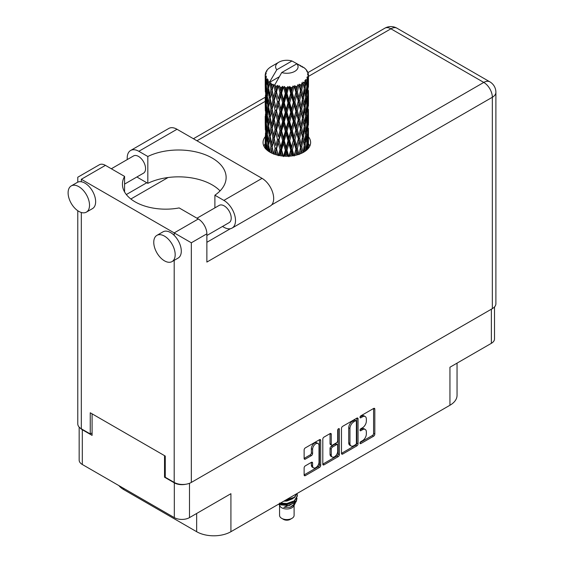 <?xml version="1.0" encoding="UTF-8"?>
<svg xmlns="http://www.w3.org/2000/svg" width="564" height="564" viewBox="0 0 564 564"><rect width="100%" height="100%" fill="white"/><g stroke="black" fill="none" stroke-linecap="round" stroke-linejoin="round"><path stroke-width="0.85" d="M318.082 443.551L316.855 442.846A4.547 2.623 120 0 0 314.585 443.071A4.547 2.623 120 0 0 311.37 448.634L312.597 449.339A4.547 2.623 120 0 1 315.805 443.776A4.547 2.623 120 0 1 318.082 443.551A4.547 2.623 120 0 1 319.02 445.63L319.02 462.064A4.547 2.623 120 0 1 317.038 466.639A4.547 2.623 120 0 1 313.535 467.852A4.547 2.623 120 0 1 312.597 465.772L312.597 463.037A1.699 0.98 120 0 0 312.244 462.261A1.699 0.98 120 0 0 311.391 462.339L305.328 465.843A1.699 0.98 120 0 0 304.13 467.923L304.13 474.93A1.699 0.98 120 0 0 304.475 475.706A1.699 0.98 120 0 0 305.328 475.621L319.499 467.436A1.699 0.98 120 0 0 320.704 465.356L320.704 440.392A1.699 0.98 120 0 0 320.352 439.617A1.699 0.98 120 0 0 319.499 439.701L305.328 447.886A1.699 0.98 120 0 0 304.13 449.966L304.13 458.426A1.699 0.98 120 0 0 304.475 459.202A1.699 0.98 120 0 0 305.328 459.117L311.391 455.613A1.699 0.98 120 0 0 312.597 453.534L312.597 449.339M338.541 428.71L339.38 429.197A1.191 0.684 120 0 0 339.133 428.654A1.191 0.684 120 0 0 338.541 428.71A1.191 0.684 120 0 0 337.695 430.163L337.695 440.71A1.699 0.98 120 0 1 336.496 442.789L332.471 445.109A1.699 0.98 120 0 1 331.625 445.193A1.699 0.98 120 0 1 331.272 444.418L331.272 434.294A1.699 0.98 120 0 0 330.92 433.512A1.699 0.98 120 0 0 330.067 433.596L331.272 434.294M341.481 428.4L341.481 453.364A1.699 0.98 120 0 0 341.833 454.14A1.699 0.98 120 0 0 342.679 454.055L356.857 445.87A1.699 0.98 120 0 0 358.055 443.79L358.055 418.826A1.699 0.98 120 0 0 357.703 418.051A1.699 0.98 120 0 0 356.857 418.135L342.679 426.321A1.699 0.98 120 0 0 341.481 428.4M362.497 440.674L360.847 441.626A1.191 0.684 120 0 0 360.072 442.677A1.191 0.684 120 0 0 360.255 443.628A1.191 0.684 120 0 0 360.847 443.565L373.608 436.198A1.699 0.98 120 0 0 374.813 434.118L374.813 409.154A1.699 0.98 120 0 0 374.461 408.378A1.699 0.98 120 0 0 373.608 408.463L360.847 415.83A1.191 0.684 120 0 0 360.072 416.874A1.191 0.684 120 0 0 360.255 417.832A1.191 0.684 120 0 0 360.847 417.769L362.497 416.817A5.436 3.137 120 0 1 365.218 416.549A5.436 3.137 120 0 1 366.346 419.038L366.346 421.118A5.436 3.137 120 0 1 362.497 427.773L360.847 428.725A1.191 0.684 120 0 0 360.072 429.775A1.191 0.684 120 0 0 360.255 430.727A1.191 0.684 120 0 0 360.847 430.67L362.497 429.719A5.436 3.137 120 0 1 365.218 429.444A5.436 3.137 120 0 1 366.346 431.932L366.346 434.012A5.436 3.137 120 0 1 362.497 440.674M338.174 456.657L324.004 464.842A1.699 0.98 120 0 1 323.158 464.926A1.699 0.98 120 0 1 322.805 464.144L336.955 455.952L338.174 456.657A1.699 0.98 120 0 0 339.38 454.577L339.38 429.197M324.004 464.842L322.805 464.144L322.805 439.18A1.699 0.98 120 0 1 324.004 437.1L330.067 433.596M494.508 306.936L494.508 338.943A10.73 6.197 180 0 1 491.364 343.321L449.945 367.234L449.945 405.248L230.916 531.704A24.224 13.987 180 0 1 196.653 531.704L196.653 513.473M230.916 531.704L230.916 493.697L189.49 517.611A10.73 6.197 180 0 1 174.318 517.611L82.302 464.482A10.73 6.197 180 0 1 79.157 460.104L79.157 427.103M123.72 488.396L123.72 489.594L196.653 531.704M123.72 489.594A24.224 13.987 180 0 1 118.884 485.604M457.044 363.138L457.044 395.357A24.224 13.987 180 0 1 449.945 405.248M165.266 476.777L164.533 477.2L174.318 482.847A10.73 6.197 0 0 0 185.676 484.272M164.533 477.2L164.533 455.649M80.328 428.154A10.73 6.197 0 0 0 82.302 429.726L92.087 435.373L92.087 413.828M365.218 429.444L363.991 428.739A5.436 3.137 120 0 0 361.277 429.007L362.497 429.719M360.1 429.69L361.277 429.007M365.218 416.549L363.991 415.844A5.436 3.137 120 0 0 361.277 416.112L362.497 416.817M360.1 416.789L361.277 416.112M360.1 442.585L372.388 435.493A1.699 0.98 120 0 0 373.587 433.413L373.587 408.477M342.679 454.055L341.481 453.364L355.63 445.165A1.699 0.98 120 0 0 356.829 443.085L356.829 418.15M355.531 444.693A1.191 0.684 120 0 0 356.377 443.241L356.377 421.322A1.191 0.684 120 0 0 356.131 420.779A1.191 0.684 120 0 0 355.531 420.843L353.79 421.844A5.436 3.137 120 0 0 349.948 428.499L349.948 443.48A5.436 3.137 120 0 0 351.076 445.969A5.436 3.137 120 0 0 353.79 445.701L355.531 444.693M356.131 420.779L354.904 420.074A1.191 0.684 120 0 0 354.312 420.131L355.531 420.843M351.076 445.969L349.849 445.264A5.436 3.137 120 0 1 348.721 442.775L348.721 427.794A5.436 3.137 120 0 1 352.57 421.139L354.312 420.131M330.046 433.61L330.046 443.713A1.699 0.98 120 0 0 330.398 444.488L331.625 445.193M338.153 429.035L338.153 453.872L339.38 454.577M331.272 454.922A4.547 2.623 120 0 0 332.21 457.002A4.547 2.623 120 0 0 335.714 455.782A4.547 2.623 120 0 0 337.695 451.214L337.695 445.419A1.699 0.98 120 0 0 337.342 444.644A1.699 0.98 120 0 0 336.496 444.728L332.471 447.055A1.699 0.98 120 0 0 331.272 449.134L331.272 454.922L330.046 454.217A4.547 2.623 120 0 0 330.99 456.297L332.21 457.002M337.342 444.644L336.123 443.939A1.699 0.98 120 0 0 335.27 444.023L336.496 444.728M330.046 454.217L330.046 448.422A1.699 0.98 120 0 1 331.251 446.343L335.27 444.023M336.955 455.952A1.699 0.98 120 0 0 338.153 453.872M313.535 467.852L312.315 467.147A4.547 2.623 120 0 1 311.37 465.067L311.37 462.353M304.13 458.398L310.172 454.908A1.699 0.98 120 0 0 311.37 452.829L311.37 448.634M304.13 474.902L318.279 466.731A1.699 0.98 120 0 0 319.478 464.651L319.478 439.716M220.066 190.9A47.587 27.474 0 0 0 147.824 183.335L138.836 178.146A16.441 9.489 60 0 1 136.996 176.92M127.281 159.549A16.441 9.489 60 0 1 127.21 158.012A16.441 9.489 60 0 1 130.615 150.489A16.441 9.489 60 0 1 138.836 151.3L177.011 129.262A16.441 9.489 60 0 0 168.791 128.444L130.615 150.489M175.178 254.66A15.143 8.742 -120 0 0 168.565 239.418A15.143 8.742 -120 0 0 156.898 235.364A15.143 8.742 -120 0 0 153.76 242.294A15.143 8.742 -120 0 0 160.373 257.529A15.143 8.742 -120 0 0 172.041 261.59A15.143 8.742 -120 0 0 175.178 254.66M172.041 261.59L178.161 258.058A15.143 8.742 -120 0 0 181.291 251.128A15.143 8.742 -120 0 0 174.198 235.385A15.143 8.742 -120 0 0 163.017 231.832L156.898 235.364M89.521 205.204A15.143 8.742 -120 0 0 82.908 189.969A15.143 8.742 -120 0 0 71.24 185.908A15.143 8.742 -120 0 0 68.103 192.839A15.143 8.742 -120 0 0 74.716 208.081A15.143 8.742 -120 0 0 86.384 212.134A15.143 8.742 -120 0 0 89.521 205.204M86.384 212.134L92.503 208.602A15.143 8.742 -120 0 0 95.64 201.672A15.143 8.742 -120 0 0 81.322 181.77A15.143 8.742 -120 0 0 77.36 182.376L71.24 185.908M265.207 136.777A23.794 13.74 0 0 0 263.043 142.509A23.794 13.74 0 0 0 277.728 155.199A23.794 13.74 0 0 0 303.658 152.217A23.794 13.74 0 0 0 310.63 142.509A23.794 13.74 0 0 0 308.466 136.784M308.452 143.834A23.794 13.74 180 0 1 309.826 146.041M111.327 168.763L133.555 155.932A9.948 5.746 60 0 1 141.219 158.597A9.948 5.746 60 0 1 145.561 168.608A9.948 5.746 60 0 1 143.503 173.162L124.581 184.09M196.977 218.219L219.206 205.381A9.948 5.746 60 0 1 226.876 208.046A9.948 5.746 60 0 1 231.219 218.064A9.948 5.746 60 0 1 229.16 222.618L206.868 235.484M147.824 183.335L147.824 156.489L138.836 151.3M77.776 182.165L77.776 177.23L99.37 164.758A12.112 6.994 60 0 1 105.426 165.358L81.322 179.274C76.704 176.61 76.704 176.61 81.322 179.274L191.33 242.788L191.33 482.424A12.112 6.994 180 0 1 174.198 482.424L165.266 477.271L165.266 456.072L90.254 412.77L90.254 433.963L81.322 428.802A12.112 6.994 180 0 1 77.776 423.86L77.776 210.724M174.198 235.385L174.198 232.897L198.302 218.98L179.155 207.926A43.266 24.978 0 0 1 122.43 184.188A43.266 24.978 0 0 1 124.581 176.412L105.426 165.358M198.302 218.98A12.112 6.994 60 0 1 206.868 233.813L206.868 262.077L492.344 97.255L492.344 308.635L191.33 482.424M90.254 433.963L92.087 432.905M271.665 204.887L483.778 82.422A12.112 6.994 60 0 1 492.344 97.255A12.112 6.994 180 0 0 495.897 92.313L495.897 303.693A12.112 6.994 180 0 1 492.344 308.635M126.329 194.552L146.788 182.736M130.862 199L168.065 177.519M263.839 146.041A23.794 13.74 180 0 1 265.2 143.848M124.581 191.957L124.581 176.412M214.891 207.876L214.891 195.207L223.88 200.403A16.441 9.489 60 0 1 234.617 214.884A16.441 9.489 60 0 1 232.1 228.06A16.441 9.489 60 0 1 223.88 227.25L222.505 226.46M223.88 200.403L262.056 178.358A16.441 9.489 60 0 1 272.793 192.846A16.441 9.489 60 0 1 270.276 206.022L232.1 228.06M214.891 195.207A47.587 27.474 0 0 0 226.129 177.477A47.587 27.474 0 0 0 198.577 152.555A47.587 27.474 0 0 0 147.824 156.489M262.056 178.358L177.011 129.262M279.568 505.414L279.568 515.383A7.269 4.195 0 0 0 281.697 518.351L283.53 519.409A4.674 2.7 0 0 0 290.136 519.409L291.976 518.351A7.269 4.195 0 0 0 294.105 515.383L294.105 505.414M283.53 519.409L281.697 518.351A7.269 4.195 0 0 0 291.976 518.351M278.835 504.04L279.885 506.014A7.269 4.195 0 0 0 281.697 507.755A7.269 4.195 0 0 0 293.781 506.014L295.381 502.869M293.851 503.701A7.269 4.195 0 0 0 292.667 502.284M278.997 503.941L280.393 504.879L289.388 505.541L296.452 500.987L295.874 502.08L283.826 507.332L290.107 507.269L295.071 503.596M296.509 498.999L296.234 501.262M296.452 500.987L296.988 498.068M280.393 503.137A10.554 6.091 0 0 0 282.797 503.934L286.836 503.962L294.295 501.29L297.383 495.876M280.555 503.046L286.836 503.518L294.295 500.853L297.39 495.657L297.143 494.113M284.912 500.529L286.836 500.43L294.295 497.758L297.327 493.359M285.708 500.064L294.295 497.314L297.214 493.422M271.538 86.849L270.988 83.747A21.629 12.486 0 0 0 271.538 84.078A21.629 12.486 0 0 0 272.109 84.396L271.538 86.849L272.151 89.45L271.538 92.757L272.913 100.004L271.538 105.778L270.276 98.474L273.399 85.037L273.307 84.346L272.109 84.396M270.276 98.474L271.538 92.757M271.538 124.707L270.276 117.411L272.151 108.38L271.538 111.693L272.913 118.933L271.538 124.707L272.151 127.316L271.538 130.629L272.913 137.863L271.538 143.651L270.276 136.34L273.575 122.191L275.098 129.332L273.575 135.219L272.151 128.007M270.276 117.411L271.538 111.693M270.276 136.34L271.538 130.629M270.833 152.675L271.538 149.559L272.25 153.359M265.2 75.181A21.629 12.486 0 0 0 265.2 75.252A21.629 12.486 0 0 0 265.249 76.098L265.214 78.41L265.2 75.181L266.095 73.898L265.277 74.201A21.629 12.486 0 0 1 265.32 73.947L266.257 72.932L265.566 72.975A21.629 12.486 0 0 1 265.912 72.079L267.026 70.937L266.405 71.142A21.629 12.486 0 0 1 266.56 70.895L267.209 69.992A21.629 12.486 0 0 1 267.935 69.175L268.817 68.336A21.629 12.486 0 0 1 269.07 68.124L270.093 67.342A21.629 12.486 0 0 1 271.143 66.651L272.482 65.875M265.433 77.071A21.629 12.486 0 0 0 265.503 77.331L265.841 83.987L265.468 89.436L265.433 77.071L266.208 75.943L265.249 76.098M265.856 78.29A21.629 12.486 0 0 0 266.3 79.171L266.06 81.505L265.856 78.29L266.469 76.894L265.503 77.331M266.892 80.088A21.629 12.486 0 0 0 267.075 80.328L267.794 86.905L266.983 92.44L266.314 84.924L267.456 78.854L266.3 79.171M267.822 81.209A21.629 12.486 0 0 0 268.633 81.999L268.217 84.374L268.126 79.743L267.075 80.328M279.166 76.845L269.761 82.281L269.895 81.519L268.633 81.999M269.895 81.519L276.818 69.725A11.245 6.493 0 0 1 278.877 62.181L271.876 66.228M300.767 66.362L300.711 65.671A21.629 12.486 0 0 0 299.484 65.121L291.955 60.99A11.245 6.493 0 0 0 278.877 62.181M308.423 143.982L308.452 130.855M308.148 148.607L308.367 141.902L308.459 148.233M308.205 141.36L308.367 141.902M302.339 66.799L302.29 66.51A21.629 12.486 0 0 0 301.966 66.326L301.514 66.34M308.423 125.053L308.452 111.933M308.466 128.402L308.367 135.994L308.466 128.402M308.275 139.442L307.944 147L307.458 141.543L307.944 133.985L308.275 139.442M306.724 150.045L307.183 144.962L307.627 149.185M306.788 143.475L307.19 144.962M307.542 148.304L307.944 147M307.458 141.543L306.372 141.839M307.648 132.949L307.944 133.985M308.134 136.763L308.367 135.994M308.113 130.545L307.098 130.918M308.205 122.423L308.367 122.973M305.596 69.245L305.568 69.005A21.629 12.486 0 0 0 305.336 68.78L304.398 67.962A21.629 12.486 0 0 0 303.425 67.236L303.101 67.229M302.29 66.51L302.226 67.201M269.606 82.802A21.629 12.486 0 0 0 269.881 83.007L270.953 89.45L269.74 95.133L268.661 87.744L269.761 82.281M270.988 83.747L271.08 83.056L269.881 83.007M273.399 85.037A21.629 12.486 0 0 0 273.751 85.199L275.098 91.467L273.575 97.346L272.151 90.141M304.377 68.103L304.398 67.962A21.629 12.486 0 0 0 304.377 67.948L296.847 63.817L281.711 72.552L274.661 85.108L273.751 85.199M308.423 106.124L308.452 93.004M308.466 109.472L308.367 117.051L308.466 109.472M308.275 120.499L307.944 128.077L307.458 122.607L307.944 115.049L308.275 120.499M307.74 131.504L307.19 139.047L306.478 133.527L307.19 126.033L307.74 131.504M306.887 142.466L306.104 149.946L305.187 144.384L306.104 136.925L306.887 142.466M304.102 151.956L304.722 147.747L305.336 151.145M305.568 69.005L306.358 69.873A21.629 12.486 0 0 1 306.985 70.712L306.527 70.74L307.542 71.642A21.629 12.486 0 0 1 307.669 71.889L306.992 71.663L308.057 72.841A21.629 12.486 0 0 1 308.311 73.75L307.549 73.687L308.445 74.73A21.629 12.486 0 0 1 308.459 74.984L307.599 74.652L308.43 75.964L308.367 79.193L308.282 76.88L307.267 76.683L307.993 77.846L308.275 82.633L307.944 90.205L307.458 84.741L307.895 78.1L306.901 77.628L307.443 79.045L307.19 82.252L306.901 79.912L305.702 79.552L306.887 85.665L306.104 93.152L305.187 87.582L306.005 81.033L304.941 80.412L304.722 85.037L304.264 82.64L302.953 82.104L303.34 84.029L302.953 82.104M281.711 72.552A11.245 6.493 0 0 0 294.789 71.36A11.245 6.493 0 0 0 296.847 63.817M275.147 85.756A21.629 12.486 0 0 0 276.515 86.229L275.824 88.767L274.788 84.339M278.038 86.659A21.629 12.486 0 0 0 278.454 86.764L279.991 92.82L278.242 98.94L276.564 91.967L278.038 86.659L277.826 85.347L276.515 86.229M280.04 87.103A21.629 12.486 0 0 0 281.563 87.364L280.801 90.014L279.363 85.728L278.454 86.764M283.227 87.561A21.629 12.486 0 0 0 283.671 87.603L285.306 93.434L283.452 99.814L281.619 93.095L283.227 87.561L282.761 86.299L281.563 87.364M285.363 87.709A21.629 12.486 0 0 0 286.949 87.737L286.152 90.501L285.363 87.709L284.411 86.447L283.671 87.603M288.641 87.695A21.629 12.486 0 0 0 289.092 87.667L290.721 93.257L288.867 99.913L287.005 93.462L288.641 87.695L287.95 86.518L286.949 87.737M290.777 87.526A21.629 12.486 0 0 0 292.328 87.328L291.553 90.205L290.777 87.526L289.621 86.426L289.092 87.667M293.95 87.046A21.629 12.486 0 0 0 294.373 86.955L295.888 92.313L294.161 99.229L292.378 93.046L293.95 87.046L293.076 85.975L292.328 87.328M295.938 86.574A21.629 12.486 0 0 0 297.355 86.158L296.657 89.147L295.938 86.574L294.648 85.65L294.373 86.955M298.807 85.65A21.629 12.486 0 0 0 299.181 85.502L300.492 90.656L298.99 97.812L297.404 91.869L298.807 85.65L297.806 84.72L297.355 86.158M300.534 84.917A21.629 12.486 0 0 0 301.726 84.304L301.141 87.385L300.534 84.917L299.188 84.177L299.181 85.502M302.91 83.606A21.629 12.486 0 0 0 303.206 83.409L304.236 88.393L303.058 95.739L301.761 90.007L302.91 83.606L301.846 82.83L301.726 84.304M304.264 82.64A21.629 12.486 0 0 0 305.159 81.886M306.901 79.912A21.629 12.486 0 0 0 307.443 79.045M308.282 76.88A21.629 12.486 0 0 0 308.43 75.964M304.2 145.42L304.722 147.747M305.871 150.75L306.104 149.946M305.187 144.384L304.01 144.518L304.722 141.839L303.608 136.185L304.722 128.818L305.709 134.401L304.722 141.839M305.632 135.007L306.104 136.925M306.661 140.796L307.19 139.047M306.478 133.527L305.336 133.746L306.104 131.024L305.187 125.448L306.104 117.996L306.887 123.53L306.104 131.024M306.788 124.538L307.19 126.033M307.542 129.375L307.944 128.077M307.458 122.607L306.372 122.903M307.648 114.02L307.944 115.049M308.134 117.827L308.367 117.051M308.113 111.623L307.098 111.989M308.205 103.487L308.367 104.037M307.704 72.446L307.669 71.889M306.943 71.106L306.985 70.712M308.423 87.187L308.459 74.984M308.466 90.536L308.367 98.122L308.466 90.536M308.275 101.562L307.944 109.141L307.458 103.67L307.944 96.127L308.275 101.562M307.74 112.574L307.19 120.111L306.478 114.605L307.19 107.09L307.74 112.574M304.236 145.195L303.058 152.541L301.761 146.816L303.058 139.519L304.236 145.195M300.408 153.789L301.141 150.094L301.867 153.154M301.761 146.816L300.57 146.767L301.98 153.105M298.99 154.607L297.404 148.67L298.99 141.585L301.141 150.094M303.608 136.185L302.41 136.227L303.34 140.824M302.487 136.918L301.141 144.187L299.681 138.349L301.141 131.165L303.058 139.519M304.2 126.484L304.722 128.818M305.187 125.448L304.01 125.582L304.722 122.896L303.608 117.263L304.722 109.881L305.709 115.479L304.722 122.896M305.632 116.085L306.104 117.996M306.661 121.859L307.19 120.111M306.478 114.605L305.336 114.816L306.104 112.088L305.187 106.511L306.104 99.067L306.887 104.587L306.104 112.088M306.788 105.602L307.19 107.09M307.542 110.445L307.944 109.141M307.458 103.67L306.372 103.959M307.648 95.09L307.944 96.127M308.134 98.89L308.367 98.122M308.113 92.686L307.098 93.053M308.205 84.551L308.367 85.101M308.275 74.526L308.311 73.75M307.74 93.638L307.19 101.175L306.478 95.668L307.19 88.153L307.74 93.638M304.236 126.258L303.058 133.612L301.761 127.873L303.058 120.583L304.236 126.258M300.492 147.465L299.061 154.289M295.839 155.22L296.657 151.857L297.461 154.797M297.404 148.67L296.262 148.459L297.877 154.67M295.888 149.122L294.161 156.031L292.378 149.848L294.161 143.009L295.888 149.122L296.262 148.459L296.657 151.857M299.681 138.349L298.504 138.215L300.57 146.767L301.141 144.187M298.278 138.899L296.657 145.949L294.951 139.879L296.657 132.928L298.278 138.899L298.504 138.215L298.99 141.585M301.761 127.873L300.57 127.831L302.41 136.227L303.058 133.612M300.492 128.522L298.99 135.677L297.404 129.734L298.99 122.656L301.141 131.165M303.608 117.263L302.41 117.305L303.34 121.902M302.487 117.996L301.141 125.25L299.681 119.42L301.141 112.229L303.058 120.583M304.2 107.541L304.722 109.881M305.187 106.511L304.01 106.638L304.722 103.966L303.608 98.326L304.722 90.945L305.709 96.543L304.722 103.966M305.632 97.149L306.104 99.067M306.661 102.923L307.19 101.175M306.478 95.668L305.336 95.887L306.104 93.152M306.788 86.666L307.19 88.153M307.542 91.509L307.944 90.205M307.458 84.741L306.372 85.037M308.134 79.961L308.367 79.193M304.236 107.322L303.058 114.675L301.761 108.937L303.058 101.661L304.236 107.322M290.693 156.059L291.553 152.915L292.406 155.861M292.378 149.848L291.362 149.474L293.111 155.756M290.721 150.059L288.867 156.714L287.005 150.264L288.867 143.693L290.721 150.059L291.362 149.474L291.553 152.915M294.951 139.879L293.865 139.583L296.262 148.459L296.657 145.949M293.358 140.21L291.553 147.007L289.713 140.676L291.553 133.985L293.358 140.21L293.865 139.583L294.161 143.009M297.404 129.734L296.262 129.523L298.504 138.215L298.99 135.677M295.888 130.178L294.161 137.101L292.378 130.911L294.161 124.073L295.888 130.178L296.262 129.523L296.657 132.928M299.681 119.42L298.504 119.293L300.57 127.831L301.141 125.25M298.278 119.97L296.657 127.006L294.951 120.95L296.657 113.984L298.278 119.97L298.504 119.293L298.99 122.656M301.761 108.937L300.57 108.894L302.41 117.305L303.058 114.675M300.492 109.585L298.99 116.748L297.404 110.798L298.99 103.727L301.141 112.229M303.608 98.326L302.41 98.369L303.347 102.986M302.487 99.06L301.141 106.314L299.681 100.484L301.141 93.293L303.058 101.661M304.2 88.611L304.722 90.945M305.187 87.582L304.01 87.709L304.722 85.037M306.661 83.994L307.19 82.252M285.285 156.214L286.152 153.211L287.027 156.242M287.005 150.264L286.181 149.763L287.971 156.228M285.306 150.235L283.452 156.616L281.619 149.897L283.452 143.594L285.306 150.235L286.181 149.763L286.152 153.211M289.713 140.676L288.789 140.239L291.362 149.474L291.553 147.007M288.021 140.774L286.152 147.303L284.291 140.704L286.152 134.281L288.021 140.774L288.789 140.239L288.867 143.693M292.378 130.911L291.362 130.538L293.865 139.583L294.161 137.101M290.721 131.123L288.867 137.785L287.005 131.327L288.867 124.757L290.721 131.123L291.362 130.538L291.553 133.985M294.951 120.95L293.865 120.654L296.262 129.523L296.657 127.006M293.358 121.281L291.553 128.07L289.713 121.753L291.553 115.049L293.358 121.281L293.865 120.654L294.161 124.073M297.404 110.798L296.262 110.586L298.504 119.293L298.99 116.748M295.888 111.242L294.161 118.172L292.378 111.975L294.161 105.151L295.888 111.242L296.262 110.586L296.657 113.984M299.681 100.484L298.504 100.357L300.57 108.894L301.141 106.314M298.278 101.041L296.657 108.076L294.951 102.013L296.657 95.048L298.278 101.041L298.504 100.357L298.99 103.727M301.761 90.007L300.57 89.965L302.41 98.369L303.058 95.739M300.492 90.656L301.141 93.293M279.948 155.657L280.801 152.724L281.647 155.911M281.619 149.897L281.041 149.291L282.783 156.045M279.991 149.622L278.242 155.742L276.564 148.769L278.242 142.72L279.991 149.622L281.041 149.291L280.801 152.724M284.291 140.704L283.586 140.14L286.181 149.763L286.152 147.303M282.613 140.549L280.801 146.809L279.025 139.95L280.801 133.795L282.613 140.549L283.586 140.14L283.452 143.594M287.005 131.327L286.181 130.82L288.789 140.239L288.867 137.785M285.306 131.299L283.452 137.686L281.619 130.961L283.452 124.658L285.306 131.299L286.181 130.82L286.152 134.281M289.713 121.753L288.789 121.309L291.362 130.538L291.553 128.07M288.021 121.845L286.152 128.359L284.291 121.775L286.152 115.345L288.021 121.845L288.789 121.309L288.867 124.757M292.378 111.975L291.362 111.602L293.865 120.654L294.161 118.172M290.721 112.187L288.867 118.856L287.005 112.391L288.867 105.835L290.721 112.187L291.362 111.602L291.553 115.049M294.951 102.013L293.865 101.724L296.262 110.586L296.657 108.076M293.358 102.345L291.553 109.134L289.713 102.817L291.553 96.113L293.358 102.345L293.865 101.724L294.161 105.151M297.404 91.869L296.262 91.657L298.504 100.357L298.99 97.812M295.888 92.313L296.262 91.657L296.657 95.048M299.188 84.177L300.57 89.965L301.141 87.385M275.035 154.437L275.824 151.476L276.621 154.91M276.564 148.769L277.883 155.234M275.098 148.269L273.575 154.148L272.151 146.95L273.575 141.127L275.098 148.269L276.261 148.099L275.824 151.476M279.025 139.95L281.041 149.291L280.801 146.809M277.474 139.562L275.824 145.568L274.259 138.462L275.824 132.547L277.474 139.562L278.588 139.301L278.242 142.72M281.619 130.961L281.041 130.355L283.586 140.14L283.452 137.686M279.991 130.686L278.242 136.812L276.564 129.833L278.242 123.784L279.991 130.686L281.041 130.355L280.801 133.795M284.291 121.775L283.586 121.218L286.181 130.82L286.152 128.359M282.613 121.627L280.801 127.873L279.025 121.02L280.801 114.852L282.613 121.627L283.586 121.218L283.452 124.658M287.005 112.391L286.181 111.883L288.789 121.309L288.867 118.856M285.306 112.356L283.452 118.757L281.619 112.025L283.452 105.736L285.306 112.356L286.181 111.883L286.152 115.345M289.713 102.817L288.789 102.38L291.362 111.602L291.553 109.134M288.021 102.909L286.152 109.43L284.291 102.845L286.152 96.409L288.021 102.909L288.789 102.38L288.867 105.835M292.378 93.046L291.362 92.672L293.865 101.724L294.161 99.229M290.721 93.257L291.362 92.672L291.553 96.113M294.648 85.65L296.262 91.657L296.657 89.147M272.151 146.95L271.538 149.559M274.259 138.462L275.824 145.568M272.913 137.863L274.104 137.778L273.575 141.127M276.564 129.833L278.242 136.812M275.098 129.332L276.261 129.156L275.824 132.547M279.025 121.02L281.041 130.355L280.801 127.873M277.474 120.633L275.824 126.632L274.259 119.54L275.824 113.611L277.474 120.633L278.588 120.379L278.242 123.784M281.619 112.025L281.041 111.411L283.586 121.218L283.452 118.757M279.991 111.75L278.242 117.883L276.564 110.889L278.242 104.862L279.991 111.75L281.041 111.411L280.801 114.852M284.291 102.845L283.586 102.281L286.181 111.883L286.152 109.43M282.613 102.69L280.801 108.944L279.025 102.091L280.801 95.915L282.613 102.69L283.586 102.281L283.452 105.736M287.005 93.462L286.181 92.954L288.789 102.38L288.867 99.913M285.306 93.434L286.181 92.954L286.152 96.409M289.621 86.426L291.362 92.672L291.553 90.205M270.953 146.252L269.74 151.935L268.661 144.553L269.74 138.913L270.953 146.252L272.151 146.252L271.538 143.651M267.639 150.623L268.217 147.084L268.802 151.469M268.718 144.962L268.217 147.084M270.283 136.368L269.74 138.913M274.259 119.54L276.261 129.156L274.104 137.778L273.575 135.219M272.913 118.933L274.104 118.849L273.575 122.191M276.564 110.889L278.588 120.379L276.261 129.156L275.824 126.632M275.098 110.396L273.575 116.29L272.151 109.071L273.575 103.268L275.098 110.396L276.261 110.22L275.824 113.611M279.025 102.091L281.041 111.411L278.588 120.379L278.242 117.883M277.474 101.696L275.824 107.696L274.259 100.603L275.824 94.674L277.474 101.696L278.588 101.442L278.242 104.862M281.619 93.095L281.041 92.489L283.586 102.281L281.041 111.411L280.801 108.944M279.991 92.82L281.041 92.489L280.801 95.915M284.411 86.447L286.181 92.954L283.586 102.281L283.452 99.814M287.95 86.518L286.181 92.954L286.152 90.501M270.953 127.316L269.74 133.005L268.661 125.617L269.74 119.977L270.953 127.316L272.151 127.316L273.97 118.165M269.232 135.564L268.217 141.176L267.336 133.71L268.217 128.155L269.232 135.564L270.424 135.649L269.74 133.005M267.794 143.707L266.983 149.241L266.314 141.726L266.983 136.22L267.794 143.707L268.957 143.883L268.217 141.176M265.679 148.797L266.06 144.215L266.476 149.615M266.412 142.953L266.06 144.215M267.315 150.362L266.983 149.241M267.421 134.514L266.983 136.22M268.718 126.026L268.217 128.155M270.283 117.446L269.74 119.977M273.942 118.017L273.575 116.29M272.151 109.071L271.538 105.778M274.259 100.603L275.824 107.696M272.913 100.004L274.104 99.913L273.575 103.268M276.564 91.967L278.242 98.94M275.098 91.467L276.261 91.29L275.824 94.674M279.363 85.728L281.041 92.489L280.801 90.014M270.953 108.38L269.74 114.076L268.661 106.674L269.74 101.055L270.953 108.38L272.151 108.38L274.104 99.913L273.575 97.346M269.232 116.635L268.217 122.233L267.336 114.781L268.217 109.219L269.232 116.635L270.424 116.727L269.74 114.076M267.794 124.771L266.983 130.312L266.314 122.79L266.983 117.284L267.794 124.771L268.957 124.94L268.217 122.233M266.659 132.808L266.06 138.3L265.616 130.735L266.06 125.286L266.659 132.808L267.773 133.062M265.841 140.788L265.468 146.231L265.468 133.21L265.841 140.788L266.892 141.12M265.2 148.226L265.214 141.12L265.355 148.706M265.792 147.282L265.468 146.231M265.7 132.413L265.468 133.21M266.525 139.837L266.06 138.3M266.412 124.017L266.06 125.286M267.555 132.251L266.983 130.312M267.421 115.585L266.983 117.284M268.718 107.09L268.217 109.219M270.283 98.51L269.74 101.055M273.942 99.067L274.104 99.913L276.261 91.29L275.824 88.767M274.802 84.424L276.261 91.29L277.826 85.347M269.232 97.699L268.217 103.304L267.336 95.845L268.217 90.282L269.232 97.699L270.424 97.791L269.74 95.133M267.794 105.835L266.983 111.383L266.314 103.854L266.983 98.362L267.794 105.835L268.957 106.004L268.217 103.304M266.659 113.886L266.06 119.364L265.616 111.813L266.06 106.342L266.659 113.886L267.773 114.139M265.841 121.852L265.468 127.302L265.468 114.28L265.841 121.852L266.892 122.184M265.355 129.769L265.214 122.191L265.355 129.769L266.321 130.178M265.355 135.663L265.242 141.021M265.792 128.352L265.468 127.302M265.7 113.484L265.468 114.28M266.525 120.9L266.06 119.364M266.412 105.08L266.06 106.342M267.555 113.322L266.983 111.383M267.421 96.655L266.983 98.362M268.718 88.153L268.217 90.282M270.953 89.45L272.151 89.45L273.307 84.346M266.659 94.949L266.06 100.434L265.616 92.877L266.06 87.406L266.659 94.949L267.773 95.203M265.841 102.909L265.468 108.373L265.468 95.351L265.841 102.909L266.892 103.247M265.355 110.847L265.214 103.254L265.355 110.847L266.321 111.249M265.214 116.283L265.242 122.092M265.355 116.727L265.214 116.269M265.792 109.423L265.468 108.373M265.7 94.555L265.468 95.351M266.525 101.964L266.06 100.434M266.412 86.144L266.06 87.406M267.555 94.385L266.983 92.44M291.955 60.99L276.818 69.725M267.794 86.905L268.957 87.075L268.217 84.374M265.355 91.911L265.214 84.318L265.355 91.911L266.321 92.32M265.214 97.346L265.242 103.156M265.355 97.791L265.214 97.339M265.792 90.487L265.468 89.436M265.841 83.987L266.892 84.318M266.525 83.035L266.06 81.505M265.214 78.424L265.242 84.219M265.277 74.201L265.263 75.097M265.355 78.868L265.214 78.41M265.566 72.975L265.609 73.637M266.405 71.142L266.37 71.607M282.797 503.934L279.575 503.074M290.107 507.269L292.646 505.852L294.302 504.082M294.824 502.968L295.05 500.691M295.021 501.177L294.958 500.769M283.826 501.156L286.836 501.065L292.751 498.71M294.041 503.574L295.05 500.733M279.822 503.469L281.027 504.089L286.836 504.597L292.751 502.242M282.761 86.299L274.104 118.849M274.104 137.778L270.805 152.661M293.076 85.975L274.689 154.317M297.806 84.72L291.362 111.602L279.321 155.537M299.632 94.83L293.865 120.654L284.397 156.172M299.632 113.759L289.6 156.15M299.625 132.709L294.605 155.488M299.625 151.653L299.096 154.275M491.364 343.321L491.364 309.199M189.49 483.299L189.49 517.611M174.318 517.611L174.318 482.847M82.302 429.726L82.302 464.482M360.008 430.184L360.847 430.67M360.008 417.282L360.847 417.769M373.608 408.463L374.813 409.154M373.587 433.413L374.813 434.118M372.388 435.493L373.608 436.198M360.008 443.085L360.847 443.565M356.857 418.135L358.055 418.826M356.829 443.085L358.055 443.79M355.63 445.165L356.857 445.87M352.57 421.139L353.79 421.844M348.721 427.794L349.948 428.499M348.721 442.775L349.948 443.48M330.046 443.713L331.272 444.418M331.251 446.343L332.471 447.055M330.046 448.422L331.272 449.134M311.391 462.339L312.597 463.037M311.37 465.067L312.597 465.772M311.37 452.829L312.597 453.534M310.172 454.908L311.391 455.613M304.13 458.426L305.328 459.117M319.499 439.701L320.704 440.392M319.478 464.651L320.704 465.356M318.279 466.731L319.499 467.436M304.13 474.93L305.328 475.621M174.198 482.424L174.198 260.342M81.322 179.274L81.322 181.77M81.322 212.494L81.322 428.802M495.897 92.313A12.112 12.112 0 0 0 489.834 81.822A12.112 6.994 120 0 0 483.778 82.422L390.908 28.799L308.466 76.394M265.214 101.365L196.956 140.774M206.868 242.294L230.422 228.695M206.868 233.813L191.33 242.788M384.845 28.2A12.112 6.994 60 0 1 390.908 28.799A12.112 6.994 120 0 1 396.964 28.2A12.112 12.112 0 0 0 384.845 28.2L307.881 72.636M265.214 97.269L193.41 138.73M489.834 81.822L396.964 28.2M297.39 496.101L297.39 495.657M308.466 141.917L308.466 133.626M308.466 122.987L308.466 114.689M308.466 104.051L308.466 95.76M308.466 85.115L308.466 76.831"/></g></svg>
